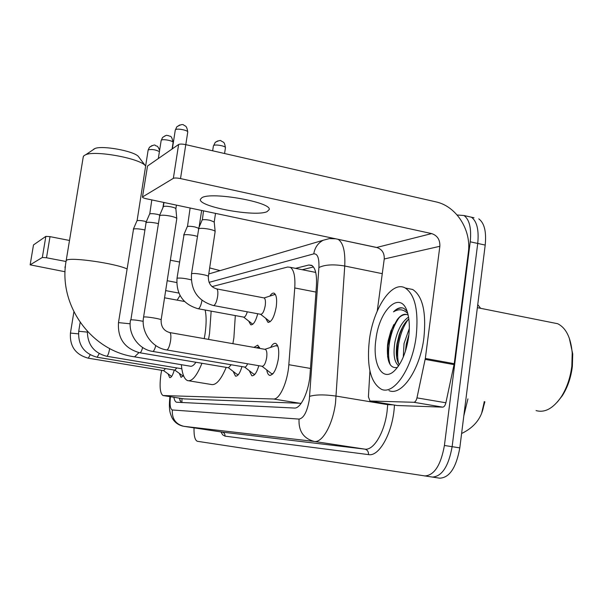 <?xml version="1.0" encoding="UTF-8"?>
<svg xmlns="http://www.w3.org/2000/svg" width="603" height="603" viewBox="0 0 603 603"><rect width="100%" height="100%" fill="white"/><g stroke="black" fill="none" stroke-linecap="round" stroke-linejoin="round"><path stroke-width="0.9" d="M270.031 295.839C271.538 293.563 272.94 292.704 274.222 293.262C276.453 294.89 277.131 299.397 276.249 306.791C274.244 317.216 271.456 322.364 267.883 322.236L265.765 318.429M270.641 347.411C272.435 344.215 274.154 342.911 275.805 343.491C278.473 345.285 279.317 350.464 278.33 359.011C276.272 369.918 273.325 375.345 269.488 375.292C268.154 374.727 267.242 372.948 266.745 369.948M253.938 347.381L257.737 345.157L259.825 348.421M161.642 370.31L160.956 374.124C159.35 386.312 160.029 393.45 162.998 395.538L273.521 398.998C279.611 399.766 287.669 382.023 288.822 364.702L294.754 287.948C295.41 276.664 293.932 269.79 290.299 267.317L287.661 267.023L212.007 286.606M482.287 411.193L484.872 401.779M163.39 395.606L184.232 398.907L301.191 403.309M180.041 295.523L177.146 300.128M257.737 313.748C255.642 321.482 253.298 325.145 250.697 324.746L248.753 321.188M183.516 375.616L181.066 377.372L179.4 373.589M241.961 366.594C239.941 373.295 237.778 376.46 235.456 376.099L233.157 371.395M258.83 365.712C256.682 372.797 254.33 376.136 251.79 375.714L249.28 370.709M174.275 370.046C172.76 375.285 171.222 377.817 169.669 377.636L168.131 374.033M481.789 412.603L484.315 401.688M457.134 214.985L464.039 215.535C469.503 219.65 471.561 228.409 470.219 241.803L444.411 445.474L452.129 446.68C448.549 466.466 441.909 476.596 432.193 477.079C441.909 476.596 448.549 466.466 452.129 446.68L477.727 243.446L452.129 446.68L459.803 447.886C456.237 467.619 449.552 477.719 439.745 478.187L197.362 441.29C194.935 440.273 193.827 435.788 194.03 427.859M474.018 217.796L471.433 217.208C476.958 221.331 479.061 230.082 477.727 243.446C479.061 230.082 476.958 221.331 471.433 217.208L466.714 216.138M478.79 218.874C484.375 223.004 486.515 231.748 485.204 245.082L459.803 447.886M173.868 397.264C174.41 400.166 175.292 401.824 176.521 402.231L294.362 408.043C300.739 408.94 309.015 391.309 310.07 373.958L316.424 285.807C317.012 274.659 315.429 267.83 311.661 265.328L308.826 265.003L295.5 268.358M181.088 402.502L179.317 398.123M444.411 445.474C440.831 465.297 434.228 475.465 424.61 475.963M302.261 269.714L313.47 266.963M65.395 266.677L64.883 267.076L65.297 267.83M220.087 270.619L209.671 267.928M33.482 244.976L30.15 264.838L65.079 271.757M45.851 236.376L50.011 236.64L46.499 257.775L42.331 257.466L45.851 236.376L33.527 244.901M179.521 262.019L170.37 260.225M69.503 240.461L50.011 236.64M42.331 257.466L30.188 264.8M165.674 290.608L178.85 293.073M46.499 257.775L66.044 261.491M167.204 280.719L176.687 282.528M93.555 149.265L95.04 148.474C102.472 145.293 133.459 150.969 138.298 156.358L139.172 157.519M145.624 165.938L145.074 165.373C138.675 158.205 95.862 150.396 85.875 154.639L83.892 155.695L83.229 157.014M134.529 356.84L189.983 366.142C191.754 366.752 193.736 365.456 195.922 362.26M204.236 338.637L205.028 334.062C206.467 323.939 206.497 315.927 205.118 310.017M211.156 311.125L209.55 333.436L208.548 339.399M201.952 363.277C196.804 375.963 192.003 381.737 187.533 380.591C184.209 379.166 182.151 373.868 181.36 364.694M235.313 315.573L233.889 337.763L232.894 343.68M226.2 367.378C220.909 379.943 215.889 385.634 211.148 384.458L188.799 380.802M163.624 370.641L171.629 376.438M88.422 358.212L163.669 370.649L165.426 368.576M174.84 370.136L183.161 376.129M97.309 357.278L174.885 370.144L176.792 367.936M228.431 367.755L236.745 374.161L238.381 374.621M139.934 352.793L228.477 367.762L231.198 364.762M130.165 323.803L118.489 322.613L133.527 229.072C135.193 228.552 138.464 228.741 143.326 229.637L144.697 229.939M152.084 145.534L149.454 147.268L148.134 150.087L137.085 220.736C138.298 220.336 140.65 220.464 144.155 221.12L146.333 221.663M244.539 367.031L253.825 374.177L255.009 374.146M152.808 351.436L244.584 367.039C245.564 367.302 246.567 366.217 247.584 363.782M143.213 321.316C137.605 320.238 133.497 319.748 130.896 319.854L146.077 222.597C147.863 222.032 151.285 222.221 156.343 223.163L158.205 223.585M151.805 199.91L149.763 213.922C151.059 213.492 153.524 213.62 157.164 214.306L159.787 214.992M259.561 347.577L257.632 347.366M262.004 366.255L271.606 373.694L273.061 373.626M166.805 349.966L262.041 366.255C264.039 366.285 265.584 363.413 266.677 357.632C267.204 353.087 266.775 350.343 265.38 349.401L264.951 349.325M161.137 319.907C161.853 319.077 146.597 316.485 144.004 316.997L143.567 317.17L159.712 215.565C161.627 214.947 165.222 215.128 170.483 216.123C174.32 216.959 176.423 217.781 176.8 218.58L161.137 319.907C160.888 326.713 163.797 330.941 169.865 332.585L169.518 332.524M163.307 206.776L163.534 206.528C164.928 206.053 167.521 206.181 171.305 206.897C174.063 207.515 175.586 208.118 175.857 208.721L175.857 208.819M277.802 346.099L275.533 345.783M247.29 311.811C246.13 315.61 244.901 317.374 243.612 317.103L252.778 324.256M191.234 279.867C185.686 278.45 181.104 277.87 177.478 278.126L177.003 278.39L183.975 234.921C185.845 234.416 189.214 234.62 194.068 235.524L197.241 236.316M190.118 208.012L187.488 226.509C188.845 226.125 191.272 226.261 194.769 226.916L198.673 228.228M275.322 294.354L264.137 297.935C265.38 298.847 265.742 301.394 265.237 305.57C264.106 311.442 262.554 314.344 260.571 314.276L270.159 321.761M208.374 276.506C208.977 275.33 194.814 272.827 192.033 273.626L191.498 273.935L198.734 228.635C200.739 228.092 204.274 228.288 209.324 229.238C212.836 229.999 214.781 230.738 215.15 231.462L208.374 276.506C208.156 283.124 210.96 287.262 216.779 288.92L216.341 288.837M203.513 210.846L202.367 219.884C203.829 219.462 206.369 219.598 210.01 220.283L214.216 222.017L215.52 213.379M274.84 294.332L274.056 294.581M201.945 197.663L200.384 199.314C197.89 206.671 255.363 217.216 267.046 211.661L269.247 209.52C271.561 202.186 211.382 191.498 201.945 197.663M413.862 402.284C415.233 402.118 416.258 400.648 416.959 397.874L425.326 358.446L454.24 363.692L445.881 402.774C445.187 405.525 444.125 406.98 442.708 407.138L413.862 402.284L369.993 401.01L396.766 405.465M442.708 407.138L397.023 405.51M454.24 363.692L468.335 252.446C471.591 230.067 456.305 206.09 435.781 201.832L185.777 144.645L180.516 178.586L431.635 233.595C437.371 235.509 440.115 239.745 439.851 246.295L425.326 358.446M142.466 197.075L147.516 166.029L142.466 197.075C142.512 197.618 143.816 198.183 146.378 198.764L376.694 247.464C381.985 249.182 384.51 253.026 384.247 258.989L377.252 310.997M180.516 178.586C177.048 177.908 174.659 177.825 173.355 178.337L178.624 144.494L147.516 166.029M178.624 144.494C179.935 143.898 182.325 143.944 185.777 144.645M173.355 178.337L142.625 196.895M369.918 370.898L368.418 396.834L369.993 401.01M569.277 338.072L572.722 353.953L572.368 366.398C570.958 377.666 567.581 387.48 562.23 395.847L557.323 402.073M551.489 322.484L557.654 323.713C566.021 327.874 570.868 337.635 572.209 352.989L571.832 366.044C570.355 377.855 566.812 388.151 561.212 396.91C553.155 408.487 544.773 413.047 536.067 410.583M416.198 336.165C412.384 368.26 394.015 395.206 381.503 389.327C370.581 382.897 366.534 366.488 369.368 340.1C373.182 308.608 391.762 280.229 405.231 287.985C415.045 294.633 418.701 310.688 416.198 336.165M406.98 288.332L412.716 289.493C422.658 296.148 426.389 312.196 423.924 337.612C420.148 369.639 401.643 396.495 388.973 390.601M407.033 311.238L403.882 308.397C400.603 306.919 397.143 308.073 393.51 311.849C398.764 308.638 403.513 309.181 407.741 313.485M406.686 314.502C403.377 314.336 400.234 316.04 397.256 319.605C400.754 315.022 404.153 313.417 407.455 314.804M397.256 319.605L390.94 330.776L388.174 340.74L387.541 345.112C386.591 361.385 389.892 368.832 397.437 367.446M375.91 339.549C379.295 308.472 401.824 288.671 407.832 313.831C409.49 320.329 409.761 327.987 408.661 336.798C406.294 352.212 401.56 363.541 394.46 370.77C382.37 382.649 372.187 363.978 375.91 339.549M408.826 318.942C404.907 322.311 401.658 327.693 399.08 335.102L396.955 343.838C395.583 353.614 396.382 360.564 399.344 364.687M408.54 317.088C402.08 321.55 397.55 329.811 394.95 341.871C393.005 354.353 394.241 362.305 398.673 365.727M408.917 334.642L406.294 343.966L405.42 351.278M409.316 328.424L404.033 343.552L403.279 357.059M408.774 335.886L405.894 349.763M402.555 327.03L399.804 334.047L397.407 343.966L396.631 357.383M397.972 365.237L398.319 366.24M393.842 324.55L391.814 329.276L387.85 345.775L387.601 356.916M408.246 319.447C399.706 330.926 395.681 351.3 398.621 363.624M399.322 317.464C389.953 329.833 386.026 353.403 390.322 364.89M402.751 307.967C399.623 307.666 396.548 308.955 393.51 311.849M181.963 398.545L181.918 402.54M315.972 292.086L294.754 287.948M310.47 368.441L288.822 364.702M300.369 403.354L273.521 398.998M463.82 415.836L467.905 398.869M485.204 245.082L470.219 241.803M170.453 396.721C169.594 404.673 170.227 409.09 172.33 409.972L299.043 419.1C303.708 418.248 307.123 411.811 309.294 399.789L318.904 267.528C319.266 258.069 317.555 253.516 313.764 253.871L209.053 282.362M338.012 239.285L338.208 239.391C343.228 242.805 345.406 251.677 344.743 266.006L335.509 403.053C332.735 424.618 322.356 442.971 314.344 441.456L183.629 426.291M394.437 405.08C393.284 431.409 379.506 456.976 368.516 454.609L225.002 436.135C225.115 433.964 224.18 432.622 222.19 432.102L183.817 426.321C175.677 424.21 171.847 418.761 172.33 409.972M299.043 419.1C298.485 431.16 303.588 438.615 314.344 441.456L364.807 449.129C373.536 450.75 384.458 432.773 387.066 411.517L387.706 404.651L336.21 396.096C324.512 394.452 315.663 394.535 309.656 396.352M225.002 436.135L222.741 434.899L220.909 431.914M222.025 432.08L364.807 449.129C367.408 449.823 368.644 451.655 368.516 454.609M318.904 267.528C324.806 264.634 333.414 264.129 344.743 266.006L382.272 273.664M393.141 404.862L387.706 404.651L387.744 403.965M313.764 253.871C314.819 247.592 317.962 243.054 323.185 240.258L208.759 273.958M312.241 265.697L308.826 265.003M127.007 268.938C116.032 263.488 70.672 256.923 66.699 260.195L66.172 260.677C57.948 304.507 90.661 350.268 133.738 356.712L134.597 356.833L138.946 352.612M78.45 333.851L70.438 333.067C69.609 346.333 75.571 354.707 88.309 358.197L90.171 354.82M87.314 332.11L78.722 331.258C77.877 344.976 84.028 353.644 97.173 357.255L99.194 353.599M87.352 331.364C87.541 344.66 93.978 352.951 106.671 356.252L106.942 356.252C107.96 355.521 108.849 353.072 109.595 348.888L109.656 348.504M118.489 322.613C117.547 338.479 124.617 348.526 139.708 352.755L140.077 352.763C140.959 352.325 141.803 350.569 142.625 347.479M148.323 149.838C151.979 149.107 155.672 149.695 159.411 151.602M165.32 135.683L162.546 137.492L161.37 140.167C162.893 138.735 173.777 140.906 173.099 142.496L172.081 149.024M173.099 142.496C171.327 134.077 170.272 137.13 168.395 135.569C166.405 135.879 167.958 133.956 162.546 137.492L161.37 140.167M130.504 320.005C127.844 334.107 138.569 349.378 152.536 351.391L152.958 351.406C153.953 350.916 154.896 348.964 155.77 345.549M179.709 124.987L176.754 126.879L175.541 129.668C177.199 128.122 188.43 130.361 187.744 132.095L185.799 144.652M187.744 132.095C186.681 124.625 184.729 126.253 184.005 125.273C182.95 123.962 180.538 124.504 176.754 126.879L175.541 129.668M143.567 317.17C140.816 331.869 151.956 347.788 166.488 349.913L166.963 349.936C168.448 349.016 169.639 346.016 170.551 340.929C171.162 336.278 170.935 333.497 169.865 332.585L265.38 349.401M177.003 278.39C176.114 294.174 183.093 304.274 197.935 308.698L198.523 308.698C199.977 307.741 201.131 304.952 201.975 300.347M217.849 140.898L215.256 142.331L213.703 145.481C215.467 144.109 225.989 146.13 225.447 147.727L224.572 153.516M225.447 147.727C224.927 144.358 224.241 142.512 223.396 142.187L221.113 140.944C220.788 140.039 218.836 140.507 215.256 142.331L213.703 145.481M191.498 273.935C190.593 290.337 197.837 300.859 213.228 305.487L213.892 305.502C215.497 304.447 216.733 301.485 217.6 296.593C218.143 292.365 217.871 289.809 216.779 288.92L264.137 297.935M431.635 233.595L376.694 247.464M439.851 246.295L384.247 258.989M454.074 364.634L425.168 359.388M416.959 397.874L445.881 402.774M179.822 398.206L179.988 400.618M315.716 272.413L290.299 267.317M235.456 376.099L235.999 376.189M251.79 375.714L252.423 375.82M269.488 375.292L270.234 375.42M250.697 324.746L251.383 324.866M267.883 322.236L268.689 322.386M484.179 401.666L484.028 403.211C482.588 416.899 475.111 426.999 461.604 433.519M480.606 308.321L477.749 304.598M176.943 402.299L176.521 402.231M169.933 396.638C168.606 409.633 169.963 412.919 171.923 417.578C174.297 422.062 177.945 424.919 182.875 426.14M464.039 215.535L471.433 217.208M337.137 239.105L377.704 247.743M335.72 238.803L329.298 238.622L323.185 240.258M33.489 244.946L30.15 264.838M95.04 148.474L85.875 154.639M138.298 156.358L145.074 165.373M66.172 260.677L83.312 156.531M184.503 301.492L164.559 297.799M70.438 333.067L73.89 311.864M78.722 331.258L80.154 322.409M181.827 368.772L106.821 356.275M148.134 150.087L149.454 147.268C152.989 145.097 154.963 144.501 155.363 145.481C157.247 146.951 156.953 144.313 159.622 150.26M136.949 220.841L133.338 229.215M254.391 374.275L254.835 374.35M163.737 202.435L162.916 207.688M259.064 347.268L259.471 347.336M256.305 347.803L258.205 347.177M149.604 214.05L145.858 222.763M161.167 140.446L158.318 158.551M272.27 373.807L272.82 373.898M175.857 208.721L176.8 218.58M176.43 205.118L175.865 208.781M277.169 345.685L277.674 345.768M264.89 349.31L276.174 345.572M163.353 206.678L159.463 215.761M175.3 129.992L172.36 148.835M163.978 202.48L163.307 206.769M243.612 317.103L198.281 308.759M201.643 210.447L199.08 227.271M187.269 226.668L183.674 235.132M260.571 314.276L213.635 305.563M214.208 221.934L215.15 231.462M202.118 220.072L198.395 228.884M213.409 145.851L212.655 150.795M562.23 395.847L561.212 396.91M405.231 287.985L412.716 289.493M477.365 307.673L557.654 323.713M572.722 353.953L572.209 352.989M399.08 335.102L399.804 334.047M396.955 343.838L397.407 343.966M390.94 330.776L391.814 329.276M387.541 345.112L387.85 345.775"/></g></svg>
